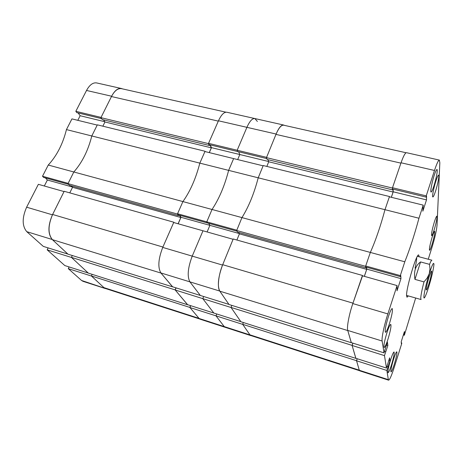 <?xml version="1.0" encoding="UTF-8"?>
<svg xmlns="http://www.w3.org/2000/svg" width="463" height="463" viewBox="0 0 463 463"><rect width="100%" height="100%" fill="white"/><g stroke="black" fill="none" stroke-linecap="round" stroke-linejoin="round"><path stroke-width="0.69" d="M434.219 175.367C431.898 182.381 430.081 192.157 431.082 192.035C431.661 191.966 432.587 189.975 433.872 186.068C436.146 179.158 437.981 169.446 436.974 169.493C436.418 169.539 435.498 171.495 434.219 175.367M432.234 236.894C430.029 244.354 429.126 248.828 429.519 250.309C429.982 250.211 430.804 248.318 431.985 244.638C434.161 237.259 435.058 232.808 434.676 231.292C434.225 231.373 433.409 233.236 432.234 236.894M393.596 359.155C391.426 366.407 390.564 370.655 391.009 371.887C391.629 371.696 392.705 369.214 394.245 364.445C396.392 357.268 397.248 353.049 396.808 351.793C396.212 351.944 395.142 354.398 393.596 359.155M388.382 316.657C385.708 325.489 384.724 330.715 385.43 332.336C386.24 332.179 387.531 329.436 389.296 324.112C391.935 315.396 392.902 310.21 392.207 308.549C391.426 308.659 390.147 311.362 388.382 316.657M435.932 180.906C433.704 187.694 431.927 197.076 432.864 196.96C433.409 196.885 434.306 194.946 435.55 191.132C437.738 184.448 439.526 175.112 438.588 175.164C438.062 175.217 437.176 177.132 435.932 180.906M434.421 221.742C432.141 229.457 431.215 234.099 431.632 235.661C432.106 235.569 432.934 233.688 434.115 230.018C436.366 222.39 437.286 217.772 436.875 216.169C436.418 216.244 435.602 218.102 434.421 221.742M387.01 332.492C384.44 340.988 383.48 346 384.134 347.528C384.921 347.354 386.188 344.617 387.936 339.31C390.471 330.918 391.42 325.946 390.772 324.384C390.02 324.511 388.764 327.214 387.01 332.492M390.691 359.583C388.451 367.055 387.572 371.43 388.052 372.703C388.712 372.512 389.834 369.949 391.432 365.023C393.648 357.633 394.522 353.292 394.048 351.99C393.411 352.14 392.294 354.67 390.691 359.583M419.137 256.797L418.691 254.997C416.555 252.972 405.825 289.196 406.583 295.961L407.018 297.229L408.32 295.915M403.366 334.963L404.338 335.258L415.67 298.01M428.252 259.234L431.985 247.381C434.873 237.855 436.557 230.499 437.037 225.307L439.833 162.727L439.364 160.094C438.386 160.163 436.759 163.618 434.485 170.459L401.045 162.773L392.497 187.735L392.589 189.008L426.209 197.14L426.556 196.069L426.504 199.889L422.841 211.186L423.217 205.132L389.383 196.827L384.979 209.687L418.957 218.235L423.217 205.132M426.209 197.14L426.226 195.878L434.485 170.459M404.801 261.786L370.336 252.433L365.695 265.988L365.88 267.047L400.379 276.642L400.31 275.601L404.801 261.786C409.686 249.574 414.402 235.054 418.957 218.235M400.379 276.642L400.755 275.491L400.964 278.639L397.017 290.799L397.069 285.578L362.344 275.774L352.823 303.572L387.855 313.92L397.069 285.578M387.855 313.92C384.249 324.887 381.5 338.002 382.125 341.011L347.742 330.432L351.284 342.632L384.03 352.864L382.125 341.011M384.03 352.864L387.375 341.995L387.867 345.485L384.475 355.619L352.106 345.467L355.833 358.293L386.478 368.056L384.475 355.619M386.478 368.056L389.597 357.853L390.02 360.903L386.865 370.464L356.551 360.775L359.311 370.273L388.347 379.66L386.865 370.464M388.347 379.66L388.613 380.181C389.73 379.81 391.657 375.377 394.389 366.875L401.745 343.511L401.687 342.851L401.386 343.824L401.218 341.787L404.454 331.508L404.338 335.258M388.613 380.181L359.705 370.828L359.311 370.273M356.551 360.775L357.228 358.738M352.106 345.467L352.893 343.135M347.742 330.432C346.66 327.324 349.09 314.319 352.823 303.572L362.529 275.826M364.352 276.347L366.818 269.119L400.964 278.639M366.493 267.22L366.818 269.119M389.516 196.862L389.487 196.526L263.233 165.54L258.215 177.815C254.106 193.546 248.683 206.811 241.952 217.598L370.336 252.433C375.638 240.529 380.517 226.28 384.979 209.687C380.517 226.28 375.638 240.529 370.336 252.433L365.585 266.318L365.851 267.828L366.094 267.11M393.029 189.112L393.22 191.804L391.345 197.307M392.798 189.06L392.526 189.859L392.392 188.042L401.045 162.773C403.412 156.054 405.235 152.692 406.514 152.697L439.364 160.094M400.31 275.601L365.695 265.988M426.226 195.878L392.497 187.735M393.22 191.804L426.504 199.889M386.402 345.033L387.867 345.485M384.562 351.214L385.766 351.591M388.752 360.503L390.02 360.903M387.022 366.337L388.069 366.673M401.294 342.73L401.687 342.851M403.858 333.395L404.593 333.62M403.557 334.355L404.292 334.581M415.074 268.141C416.144 263.314 416.688 259.801 416.7 257.613M366.32 267.168L366.702 269.373L239.406 233.856L236.894 240.025M364.323 276.336L366.702 269.373M351.313 342.724L229.011 304.504L219.821 291.186L347.777 330.565L351.336 342.649M355.879 358.304L352.083 345.375L352.841 343.118M359.514 370.689L250.801 335.525L249.927 334.824L359.282 370.174L356.527 360.694L357.181 358.721M392.902 189.083L393.116 192.023L391.31 197.302M389.487 196.526L384.979 209.687L228.635 170.372C224.601 185.906 219.063 198.94 212.031 209.479L241.952 217.598L236.68 230.499L237.513 232.096L365.851 267.828M267.973 159.689L268.731 161.784L266.844 166.425M400.923 163.144L275.971 134.392L266.468 157.628L267.145 159.486L392.526 189.859M275.971 134.392C278.709 127.991 281.272 124.923 283.651 125.184L406.103 152.761M356.527 360.694L242.67 324.308L249.927 334.824M242.67 324.308L243.364 322.526M352.083 345.375L231.014 307.415L240.905 321.744L355.856 358.374M231.014 307.415L231.824 305.383M219.821 291.186C217.106 287.673 218.449 274.848 222.697 264.691L352.968 303.155M362.454 275.45L233.207 238.983L222.697 264.691M238.653 232.414L239.406 233.856M365.585 266.318L236.68 230.499M392.392 188.042L266.468 157.628M393.116 192.023L268.731 161.784M428.79 284.172C431.001 277.239 432.569 268.91 431.157 271.492L429.114 276.868C427.366 282.644 426.388 286.846 426.186 289.473C426.325 290.88 427.193 289.109 428.79 284.172M427.343 283.194L428.923 277.482M433.929 264.703L433.947 264.246C433.727 261.664 432.164 264.836 429.247 273.76C425.103 286.724 422.308 301.87 424.855 297.13C425.827 295.406 427.094 292.06 428.663 287.095C431.643 277.256 433.403 269.79 433.929 264.703M406.578 295.417L421.046 299.544L420.757 298.201C420.896 295.116 421.972 289.676 423.992 281.886L414.952 279.38C413.621 271.376 415.49 265.559 420.56 261.931L429.542 264.35C430.688 261.52 431.481 260.142 431.921 260.218L417.383 256.328M429.542 264.35L429.982 269.049L429.247 273.76L427.141 278.089L423.992 281.886M420.56 261.931L414.952 279.38M205.225 151.609L205.051 151.262L97.346 124.836L91.796 135.966C88.115 150.562 82.125 162.565 73.82 171.981L182.908 201.579C190.229 191.283 195.872 178.463 199.831 163.132C195.872 178.463 190.229 191.283 182.908 201.579L212.031 209.479L206.776 221.858L212.031 209.479C219.063 198.94 224.601 185.906 228.635 170.372L233.641 158.589L204.93 151.54L199.831 163.132L228.635 170.372L233.641 158.589L263.117 165.823L258.215 177.815C254.106 193.546 248.683 206.811 241.952 217.598L236.801 230.198L206.776 221.858L207.441 222.981L237.056 231.216M210.161 144.884L211.487 147.645L239.805 154.526L237.675 159.579L239.805 154.526L238.642 151.771L239.805 154.526L268.638 161.529M284.305 125.328L283.634 125.027C281.301 124.778 278.795 127.782 276.11 134.044L266.584 157.351L237.178 150.249L237.733 151.551L266.815 158.589M208.541 143.339L237.178 150.249L246.912 127.331C249.661 121.173 252.318 118.244 254.876 118.557C252.318 118.244 249.661 121.173 246.912 127.331L218.461 120.791L208.541 143.339L209.172 144.641L237.733 151.551L237.178 150.249L246.912 127.331L276.11 134.044M250.003 334.928L250.853 335.617L225.215 327.318L224.26 326.606L216.001 315.853L224.26 326.606L225.215 327.318L200.161 319.215L199.113 318.475L250.003 334.928L242.734 324.395L216.001 315.853L216.759 313.978L216.001 315.853L189.911 307.513L199.113 318.475M202.782 298.641L213.848 313.052L240.841 321.652L231.089 307.513L202.782 298.641L203.662 296.499L202.782 298.641L175.199 289.988L187.515 304.66L213.848 313.052L202.782 298.641M222.541 265.079L192.226 256.126C187.822 267.834 187.052 276.411 189.899 281.863L200.34 295.463L228.936 304.399L219.722 291.042L189.899 281.863C187.052 276.411 187.822 267.834 192.226 256.126L202.985 230.788L173.694 222.524L162.739 247.416L192.226 256.126L202.985 230.788L233.086 239.29L222.541 265.079C218.189 276.984 217.251 285.642 219.722 291.042M178.162 223.785L181.004 217.292L209.889 225.348L207.1 231.951L209.889 225.348L208.697 223.334L209.889 225.348L239.238 233.537M250.853 335.617L251.282 335.681M257.376 121.456L254.876 118.557L226.847 112.243C224.069 111.884 221.273 114.731 218.461 120.791M177.555 213.744L206.776 221.858L207.441 222.981L178.301 214.878L177.555 213.744L182.908 201.579L177.427 214.039L178.498 215.66L178.787 215.011M200.34 295.463L189.899 281.863L160.881 272.939L172.485 286.753L200.34 295.463M189.911 307.513L190.675 305.667M175.199 289.988L176.09 287.882M160.881 272.939C157.675 267.435 158.294 258.927 162.739 247.416L173.822 222.228L174.105 222.639M179.667 215.254L181.004 217.292M211.487 147.645L209.311 152.616M179.279 215.15L180.83 217.512L72.546 187.301L69.78 192.874M178.093 223.762L180.83 217.512M172.577 286.863L67.992 254.175L52.394 239.66L161.008 273.083L172.606 286.794M187.619 304.695L175.107 289.879L175.975 287.847M199.692 318.995L105.332 288.472L103.915 287.621L199.021 318.37L189.83 307.42L190.571 305.638M208.419 143.611L100.928 117.654L111.467 96.541L218.316 121.127L208.419 143.611L209.322 145.48L209.641 144.757M209.878 144.815L211.331 147.83L209.247 152.599M205.051 151.262L199.831 163.132L66.446 129.594L71.939 118.887L97.218 125.091L91.796 135.966C88.115 150.562 82.125 162.565 73.82 171.981L68.003 183.632L69.479 185.304L178.498 215.66M103.492 119.842L104.951 121.972L102.855 126.191M100.928 117.654L102.225 119.535L209.322 145.48M111.467 96.541C114.558 90.736 117.903 88.109 121.509 88.664L225.973 112.191M189.83 307.42L91.39 275.96L103.915 287.621M91.39 275.96L92.143 274.339M175.107 289.879L71.412 257.364L88.346 273.129L187.596 304.758M71.412 257.364L72.297 255.524M52.394 239.66C47.851 233.896 47.926 225.498 52.614 214.473L162.907 247.039M173.822 222.228L64.183 191.294L52.614 214.473M71.215 185.785L72.546 187.301M177.427 214.039L68.003 183.632M211.331 147.83L104.951 121.972M66.446 129.594C62.829 144.016 56.77 155.828 48.256 165.042L73.82 171.981L68.142 183.36L42.509 176.247L43.597 177.416L68.669 184.384M78.114 112.943L80.145 115.727L77.801 120.328M122.51 88.89L121.456 88.514C117.926 87.976 114.65 90.545 111.624 96.229L101.056 117.399L75.828 111.311L76.789 112.625L101.6 118.621M75.828 111.311L86.529 90.459C89.596 84.862 92.982 82.356 96.674 82.935L121.456 88.514M105.431 288.571L83.027 281.325L81.563 280.474L106.085 288.715M69.103 266.931L68.281 268.644L81.563 280.474M47.168 249.835L64.832 265.571L88.236 273.025L71.533 257.48L47.168 249.835L48.123 247.896M26.773 231.668L43.29 246.385L67.864 254.065L52.226 239.504L26.773 231.668C22.05 225.99 22.004 217.836 26.622 207.198L38.365 184.32L64.044 191.566L52.435 214.826C47.845 225.626 47.77 233.85 52.226 239.504M44.315 185.999L47.365 180.02L45.415 177.919M42.509 176.247L48.256 165.042M68.281 268.644L91.495 276.064L104.042 287.737M72.251 186.965L47.365 180.02M104.771 121.711L80.145 115.727M26.622 207.198L52.435 214.826M111.624 96.229L86.529 90.459M283.634 125.027L254.876 118.557"/></g></svg>

